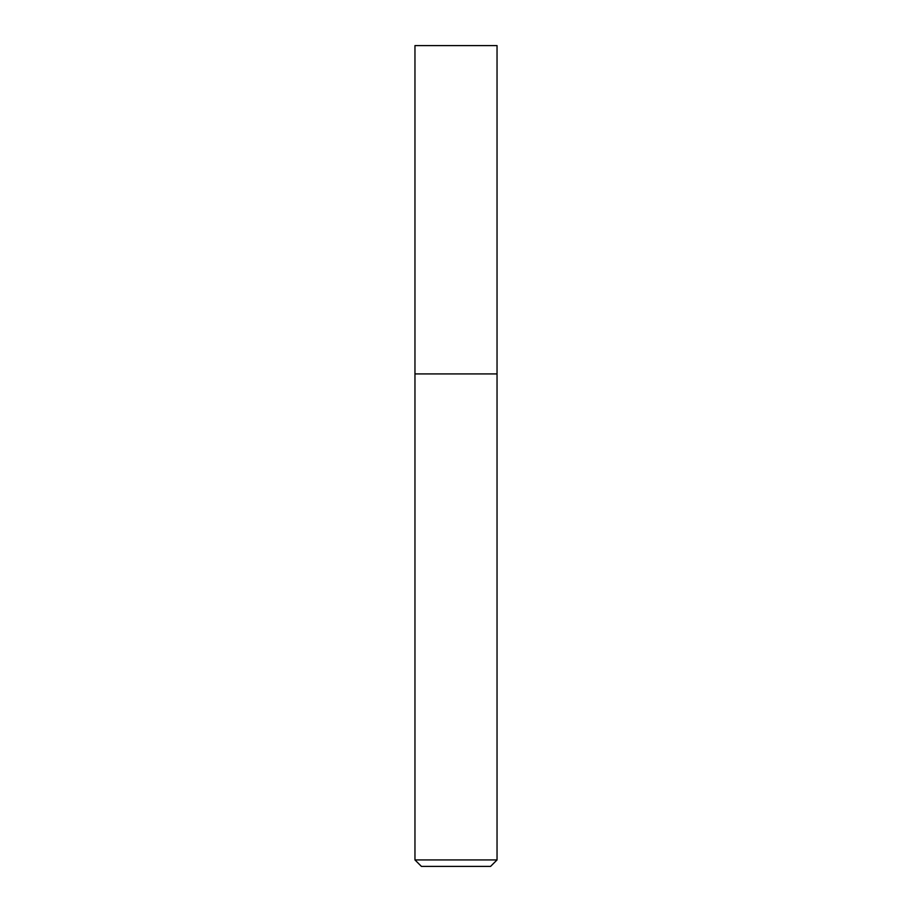 <?xml version="1.0" encoding="UTF-8"?>
<svg xmlns="http://www.w3.org/2000/svg" width="912" height="912" viewBox="0 0 912 912"><rect width="100%" height="100%" fill="white"/><g stroke="black" fill="none" stroke-linecap="round" stroke-linejoin="round"><path stroke-width="1.37" d="M497.04 859.936L490.576 866.4L421.424 866.4L414.96 859.936L497.04 859.936L497.04 45.6L414.96 45.6L414.96 373.92L497.04 373.92L414.96 373.92L414.96 45.6M414.96 859.936L414.96 373.92"/></g></svg>

